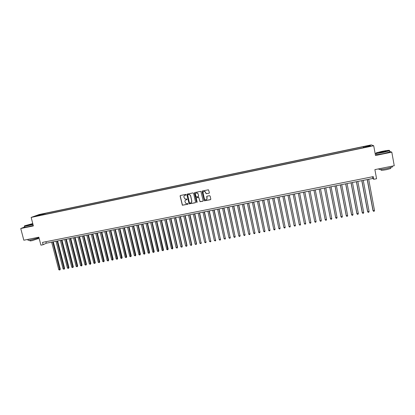<?xml version="1.0" encoding="UTF-8"?>
<svg xmlns="http://www.w3.org/2000/svg" width="415" height="415" viewBox="0 0 415 415"><rect width="100%" height="100%" fill="white"/><g stroke="black" fill="none" stroke-linecap="round" stroke-linejoin="round"><path stroke-width="0.62" d="M186.05 194.692L185.63 194.417L180.489 195.475L180.115 196.067L182.356 205.233L187.855 204.263L187.938 203.609L185.93 203.526L184.96 201.716C184.841 200.741 185.235 200.113 186.153 199.828L186.823 199.688L186.89 199.034L184.955 198.993L183.928 197.141C183.804 196.165 184.203 195.532 185.121 195.247L186.05 194.692M367.052 145.847L368.93 145.613L367.052 145.847M208.999 193.276L209.383 192.674L208.465 189.78L202.421 190.962L202.043 191.559L204.325 200.839L210.415 199.698L210.799 199.107L210.13 196.077L209.528 195.683L207.044 196.186L206.665 196.783L206.997 198.282C207.002 199.511 206.4 200.014 205.197 199.797L204.372 198.816L203.065 192.944C203.039 191.772 203.604 191.248 204.766 191.382L206.25 193.763L209.248 193.141M24.703 226.989L20.75 228.52L23.826 240.218L38.854 237.198L40.924 245.166L43.129 244.731L42.522 242.386L373.272 176.619L373.765 179.296L376.566 178.741L374.885 169.621L394.25 165.725L391.807 152.149L389.649 151.387M20.75 228.52L33.371 225.926L31.156 217.419L373.708 145.738L375.502 155.506L391.807 152.149M193.582 193.302L192.98 192.908L187.243 194.085L186.869 194.682L189.126 203.884L195.195 202.779L195.574 202.188L193.582 193.302M194.811 192.529L200.844 191.357L203.163 200.647L202.785 201.244L200.009 201.706L198.915 197.742L198.313 197.348L196.679 197.68L196.3 198.271L197.141 202.022L196.653 202.411L194.433 193.125L194.811 192.529M40.291 214.571L43.321 213.818L40.291 214.571M31.156 217.419L39.166 214.524L371.259 144.876L373.708 145.738M363.514 147.724L363.317 146.682L44.82 213.46L43.367 213.995L43.243 214.757M363.317 146.682L369.76 145.587L370.735 145.945L364.609 147.226L365.029 147.408L38.642 215.722L40.151 215.172L35.317 216.184L38.59 214.996L43.367 213.995M376.156 153.664L375.202 153.861M43.129 244.731L46.273 243.206L372.758 178.481L373.765 179.296M45.889 241.717L46.273 243.206M372.447 176.785L372.758 178.481M45.059 214.379L44.82 213.46M364.609 147.226L364.629 147.491M363.939 147.636L363.722 146.853M38.917 215.427L38.59 214.996M369.76 145.587L369.386 146.23M185.951 195.024L184.644 195.434M185.635 200.035L186.994 199.594M180.385 195.512L180.224 196.005L182.46 205.16L188.031 204.159M187.129 194.127L186.968 194.614L189.219 203.812L195.444 202.645M187.933 194.666L187.673 195.081L189.427 202.862L190.547 202.997C191.465 202.712 191.865 202.084 191.746 201.109L190.547 195.781L189.582 194.619L187.865 194.687M191.216 202.681L191.746 201.109M188.031 194.604L189.681 194.557L190.646 195.719L191.839 201.036M196.534 197.737L198.697 197.307L200.097 201.633L203.039 201.104M194.682 192.576L196.549 202.089L197.063 202.328M198.074 193.992L197.208 192.996C196.025 192.819 195.444 193.328 195.465 194.531L196.228 196.959L198.157 196.653L198.536 196.062L198.168 193.929L197.296 192.928L196.036 193.115M198.396 196.528L198.536 196.062M198.168 193.929L198.629 195.994M203.615 191.548L204.854 191.32L206.333 193.701L209.077 193.208M206.603 199.553L206.997 198.282M206.878 196.259L207.08 198.214M202.276 191.014L204.408 200.772L210.685 199.548M51.668 242.137L58.754 269.688L59.833 269.485L60.315 269.185L53.286 241.815M60.315 269.185L59.807 270.046L52.752 241.919M59.807 270.046L58.754 269.688M32.759 223.581L24.703 225.781C23.785 226.237 24.739 226.185 27.551 225.625L32.951 224.313M32.987 224.463L27.52 225.791C24.931 226.31 23.878 226.403 24.361 226.071M32.878 224.043L27.354 225.241L32.827 223.846M32.868 224.007L27.577 225.324M38.994 237.733L31.203 239.886C28.495 240.404 27.463 240.435 28.106 239.974L27.95 239.388M38.32 238.568L32.251 240.612C30.3 240.985 29.553 241.001 30.015 240.664L29.875 240.129M33.257 225.49L27.789 226.823C25.076 227.363 24.054 227.436 24.713 227.041L24.511 226.268M381.821 151.408L376.343 152.824C375.326 153.483 377.769 153.249 383.673 152.123L389.472 150.562C389.727 150.085 387.179 150.365 381.821 151.408M389.618 150.448L389.535 150.759L383.725 152.295C378.205 153.358 375.601 153.643 375.923 153.145M382.277 151.579C385.219 151.019 386.443 150.899 385.95 151.226L379.393 152.357L382.277 151.579M385.929 151.236L379.59 152.487M392.377 166.529L392.455 166.96L386.681 168.557C380.908 169.605 378.34 169.766 378.978 169.05M390.723 168.163L390.78 168.474L386.624 169.631C382.469 170.383 380.622 170.492 381.074 169.968L380.975 169.429M389.69 151.615L389.747 151.947L383.942 153.483C378.158 154.588 375.601 154.842 376.265 154.25M56.015 241.276L63.08 268.879L64.169 268.671L64.641 268.375L57.628 240.954M64.641 268.375L64.133 269.236L57.099 241.058M64.133 269.236L63.08 268.879M60.372 240.41L67.427 268.064L68.517 267.857L68.978 267.561L61.98 240.093M68.978 267.561L68.48 268.422L61.462 240.192M68.48 268.422L67.427 268.064M64.745 239.543L71.785 267.244L72.874 267.042L73.336 266.746L66.348 239.227M73.336 266.746L72.838 267.608L65.84 239.325M72.838 267.608L71.785 267.244M69.129 238.672L76.158 266.43L77.252 266.223L77.704 265.927L70.732 238.355M77.704 265.927L77.211 266.788L70.228 238.454M77.211 266.788L76.158 266.43M73.533 237.8L80.541 265.605L81.641 265.403L82.082 265.107L75.131 237.484M82.082 265.107L81.594 265.968L74.633 237.582M81.594 265.968L80.541 265.605M77.947 236.924L84.945 264.78L86.045 264.578L86.481 264.282L79.54 236.612M86.481 264.282L85.998 265.144L79.052 236.706M85.998 265.144L84.945 264.78M82.378 236.047L89.36 263.956L90.465 263.748L90.89 263.458L83.965 235.73M90.89 263.458L90.413 264.319L83.488 235.829M90.413 264.319L89.36 263.956M86.823 235.165L93.79 263.126L94.9 262.918L95.32 262.628L88.405 234.854M95.32 262.628L94.843 263.489L87.939 234.947M94.843 263.489L93.79 263.126M91.284 234.283L98.236 262.29L99.351 262.083L99.761 261.798L92.861 233.967M99.761 261.798L99.289 262.659L92.405 234.06M99.289 262.659L98.236 262.29M95.761 233.396L102.697 261.455L103.812 261.248L104.212 260.962L97.333 233.085M104.212 260.962L103.745 261.824L96.882 233.173M103.745 261.824L102.697 261.455M100.254 232.504L107.169 260.62L108.294 260.407L108.683 260.122L101.82 232.193M108.683 260.122L108.222 260.988L101.374 232.281M108.222 260.988L107.169 260.62M104.756 231.612L111.661 259.78L112.787 259.567L113.171 259.282L106.323 231.3M113.171 259.282L112.709 260.148L105.887 231.388M112.709 260.148L111.661 259.78M109.28 230.714L116.164 258.934L117.295 258.721L117.668 258.441L110.836 230.408M117.668 258.441L117.217 259.308L110.411 230.491M117.217 259.308L116.164 258.934M113.814 229.817L120.687 258.089L121.818 257.876L122.181 257.596L115.37 229.505M122.181 257.596L121.735 258.462L114.95 229.588M121.735 258.462L120.687 258.089M118.363 228.914L125.221 257.238L126.357 257.025L126.715 256.745L119.914 228.608M126.715 256.745L126.269 257.611L119.504 228.686M126.269 257.611L125.221 257.238M122.933 228.006L129.77 256.387L130.912 256.174L131.259 255.894L124.474 227.7M131.259 255.894L130.818 256.761L124.075 227.783M130.818 256.761L129.77 256.387M127.514 227.098L134.335 255.531L135.482 255.318L135.819 255.038L129.055 226.792M135.819 255.038L135.383 255.905L128.66 226.87M135.383 255.905L134.335 255.531M132.11 226.191L138.916 254.675L140.062 254.457L140.394 254.182L133.646 225.885M140.394 254.182L139.964 255.049L133.262 225.962M139.964 255.049L138.916 254.675M136.727 225.272L143.512 253.814L144.664 253.596L144.985 253.321L138.252 224.972M144.985 253.321L144.56 254.188L137.884 225.044M144.56 254.188L143.512 253.814M141.354 224.354L148.124 252.948L149.281 252.735L149.592 252.46L142.879 224.053M149.592 252.46L149.172 253.326L142.516 224.126M149.172 253.326L148.124 252.948M145.997 223.436L152.751 252.081L153.913 251.864L154.219 251.594L147.517 223.135M154.219 251.594L153.799 252.46L147.164 223.203M153.799 252.46L152.751 252.081M150.661 222.513L157.399 251.215L158.561 250.997L158.857 250.722L152.175 222.212M158.857 250.722L158.442 251.594L151.828 222.279M158.442 251.594L157.399 251.215M155.335 221.584L162.058 250.338L163.225 250.121L163.51 249.851L156.844 221.283M163.51 249.851L163.1 250.722L156.507 221.351M163.1 250.722L162.058 250.338M160.029 220.656L166.731 249.467L167.904 249.244L168.179 248.974L161.534 220.355M168.179 248.974L167.779 249.846L161.207 220.422M167.779 249.846L166.731 249.467M164.739 219.722L171.421 248.585L172.599 248.367L172.863 248.097L166.233 219.426M172.863 248.097L172.469 248.969L165.917 219.488M172.469 248.969L171.421 248.585M169.465 218.783L176.131 247.703L177.309 247.485L177.568 247.216L170.954 218.487M177.568 247.216L177.174 248.087L177.309 247.485L170.648 218.549M177.174 248.087L176.131 247.703M174.207 217.844L180.852 246.821L182.035 246.598L182.284 246.334L175.69 217.548M182.284 246.334L181.9 247.205L182.035 246.598L175.395 217.61M181.9 247.205L180.852 246.821M178.964 216.9L185.593 245.934L186.781 245.711L187.02 245.447L180.442 216.609M187.02 245.447L186.636 246.318L186.781 245.711L180.157 216.666M186.636 246.318L185.593 245.934M180.141 195.771L180.115 196.067M183.736 215.956L190.35 245.042L191.538 244.819L191.766 244.554L185.209 215.66M191.766 244.554L191.393 245.431L191.538 244.819L184.934 215.717M191.393 245.431L190.35 245.042M188.529 215.006L195.117 244.15L196.316 243.927L196.534 243.662L189.997 214.711M196.534 243.662L196.165 244.539L196.316 243.927L189.728 214.768M196.165 244.539L195.117 244.15M193.333 214.052L199.911 243.252L201.109 243.029L194.796 213.761M201.317 242.77L200.953 243.641L201.109 243.029L194.542 213.813M200.953 243.641L199.911 243.252M198.157 213.097L204.714 242.35L205.918 242.127L199.615 212.807M206.115 241.867L205.757 242.744L205.918 242.127L199.366 212.854M205.757 242.744L204.714 242.35M203.002 212.138L209.534 241.447L210.742 241.224L204.45 211.847M210.934 240.965L210.576 241.841L210.742 241.224L204.211 211.894M210.576 241.841L209.534 241.447M202.058 191.274L202.043 191.559M207.858 211.173L214.373 240.544L215.587 240.316L209.305 210.887M215.764 240.062L215.416 240.933L215.587 240.316L209.077 210.929M215.416 240.933L214.373 240.544M212.734 210.208L219.229 239.631L220.443 239.408L214.171 209.923M220.614 239.154L220.272 240.026L220.443 239.408L213.953 209.964M220.272 240.026L219.784 240.119L219.229 239.631M217.626 209.238L224.1 238.724L225.319 238.49L219.058 208.953M225.48 238.241L225.143 239.118L225.319 238.49L218.85 208.994M225.143 239.118L224.1 238.724M222.533 208.263L228.992 237.805L230.216 237.577L223.96 207.982M230.367 237.323L230.029 238.2L230.216 237.577L223.763 208.019M230.029 238.2L229.542 238.293L228.992 237.805M227.462 207.287L233.894 236.887L235.123 236.659L228.883 207.002M235.264 236.405L234.937 237.281L235.123 236.659L228.696 207.044M234.937 237.281L234.444 237.375L233.894 236.887M232.405 206.307L238.817 235.964L240.052 235.736L233.816 206.027M240.181 235.487L239.86 236.363L240.052 235.736L233.64 206.063M239.86 236.363L239.367 236.457L238.817 235.964M237.364 205.321L243.761 235.04L245 234.807L238.775 205.041M245.115 234.563L244.798 235.44L245 234.807L238.609 205.077M244.798 235.44L244.305 235.533L243.761 235.04M242.344 204.336L248.72 234.112L249.96 233.878L243.745 204.056M250.069 233.635L249.757 234.511L249.96 233.878L243.589 204.087M249.757 234.511L249.259 234.605L248.72 234.112M247.34 203.345L253.695 233.178L254.94 232.945L248.735 203.07M255.038 232.701L254.732 233.583L254.94 232.945L248.59 203.096M254.732 233.583L254.234 233.676L253.695 233.178M252.351 202.354L258.685 232.244L259.935 232.011L253.741 202.074M260.023 231.767L259.723 232.649L259.935 232.011L253.612 202.1M259.723 232.649L259.225 232.742L258.685 232.244M257.383 201.353L263.696 231.305L264.952 231.072L258.768 201.078M263.696 231.305L264.231 231.803L264.734 231.71L264.952 231.072L258.644 201.104M262.436 200.352L268.723 230.367L269.983 230.128L263.81 200.082M268.723 230.367L269.257 230.865L269.76 230.771L269.983 230.128L263.701 200.103M267.504 199.35L273.77 229.417L275.036 229.184L268.873 199.076M273.77 229.417L274.299 229.92L274.808 229.827L275.036 229.184L268.77 199.096M272.588 198.339L278.833 228.473L280.104 228.234L273.952 198.069M278.833 228.473L279.362 228.971L279.871 228.878L280.104 228.234L273.864 198.09M277.692 197.327L283.917 227.519L285.188 227.28L279.046 197.058M283.917 227.519L284.441 228.022L284.949 227.928L285.188 227.28L278.968 197.073M282.812 196.311L289.016 226.564L290.293 226.325L284.166 196.046M289.016 226.564L289.54 227.067L290.049 226.974L290.293 226.325L284.099 196.056M287.953 195.294L294.136 225.604L295.418 225.366L289.296 195.029M294.136 225.604L294.655 226.113L295.169 226.014L295.418 225.366L289.239 195.04M293.115 194.272L299.272 224.645L300.559 224.401L294.448 194.007M299.272 224.645L299.791 225.153L300.304 225.055L300.559 224.401L294.406 194.013M298.292 193.245L304.423 223.68L305.715 223.436L299.62 192.98M304.423 223.68L304.942 224.188L305.456 224.09L305.715 223.436L299.589 192.985M303.484 192.212L309.6 222.71L310.897 222.466L304.812 191.953M309.6 222.71L310.114 223.218L310.633 223.125L310.897 222.466L304.786 191.958M316.059 221.273L310.015 190.921L316.059 221.273M308.703 191.18L314.793 221.735L316.09 221.496L315.82 222.155L315.301 222.248L314.793 221.735M313.937 190.143L320.001 220.759L321.309 220.515L315.244 189.883M321.309 220.515L321.034 221.179L320.51 221.278L320.001 220.759M326.543 219.535L326.257 220.199L325.739 220.298L325.23 219.784L319.187 189.1L325.178 219.561L326.543 219.535L320.505 188.841M324.437 188.062L330.413 218.581L331.793 218.555L325.78 187.793M324.463 188.057L330.48 218.798L330.983 219.317L331.507 219.219L331.793 218.555M329.718 187.015L335.668 217.595L337.068 217.564L331.077 186.745M329.754 187.009L335.745 217.813L336.249 218.332L336.773 218.233L337.068 217.564M335.014 185.967L340.943 216.609L342.359 216.573L336.394 185.692M335.061 185.956L341.031 216.822L341.529 217.341L342.059 217.242L342.359 216.573M340.331 184.908L346.235 215.618L347.666 215.582L341.727 184.634M340.393 184.898L346.338 215.831L346.831 216.35L347.365 216.251L347.666 215.582M345.669 183.85L351.546 214.622L352.999 214.581L347.08 183.57M345.742 183.84L351.661 214.83L352.153 215.354L352.688 215.255L352.999 214.581M351.028 182.792L356.879 213.621L358.347 213.58L352.454 182.507M351.111 182.771L357.009 213.829L357.497 214.358L358.031 214.254L358.347 213.58M356.402 181.723L362.233 212.62L363.716 212.573L357.849 181.438M356.501 181.708L362.373 212.828L362.855 213.352L363.395 213.253L363.716 212.573M361.797 180.655L367.602 211.614L369.101 211.567L363.265 180.364M361.906 180.634L367.752 211.816L368.24 212.345L368.779 212.247L369.101 211.567M367.213 179.581L372.992 210.602L374.512 210.55L368.696 179.285M367.337 179.555L373.158 210.804L373.64 211.339L374.18 211.235L374.512 210.55M38.18 238.034L38.382 238.807M389.747 151.947L389.535 150.759M390.624 167.619L390.78 168.474M392.455 166.96L392.305 166.119"/></g></svg>
